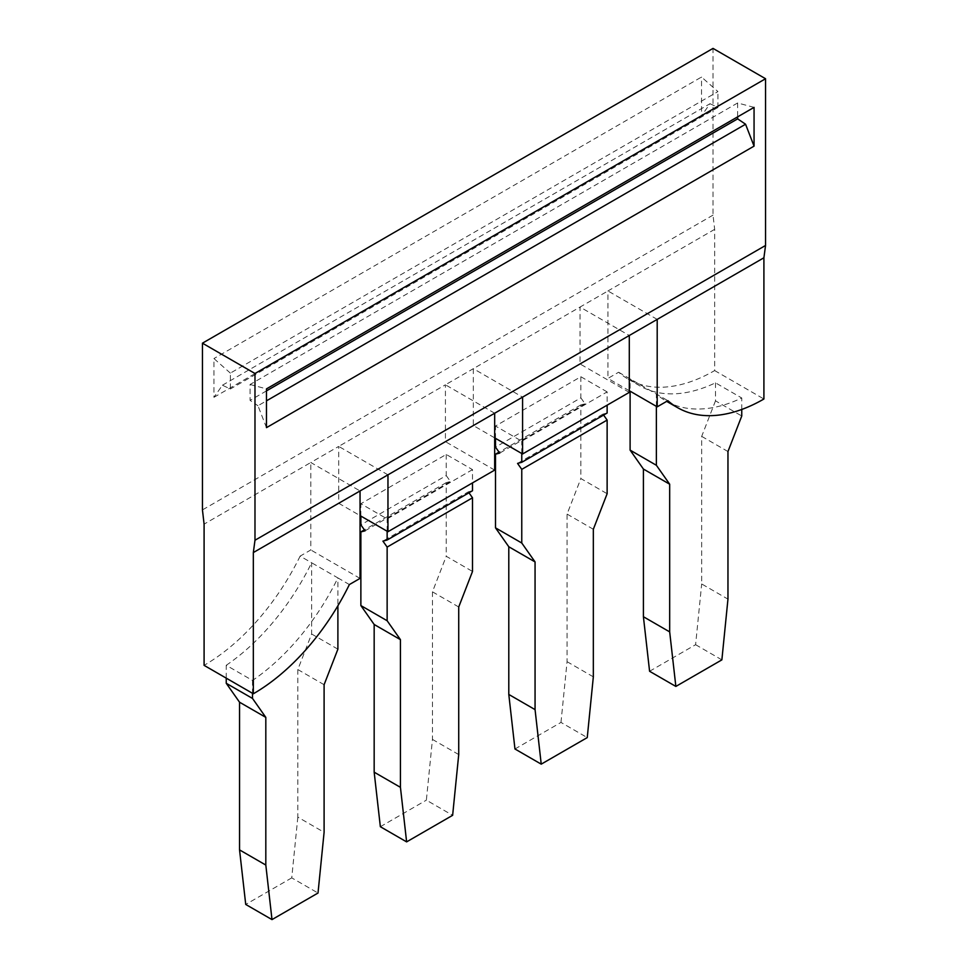 <?xml version="1.0" encoding="UTF-8"?>
<svg xmlns="http://www.w3.org/2000/svg" width="968" height="968" viewBox="0 0 968 968"><rect width="100%" height="100%" fill="white"/><g stroke="black" fill="none" stroke-linecap="round" stroke-linejoin="round"><path stroke-width="0.73" stroke-dasharray="4.84 3.63" d="M230.36 373.116L213.94 358.547L213.94 397.316L222.434 385.216L230.36 388.991L230.36 373.116L717.941 91.597L701.522 77.041L213.94 358.547M213.94 397.316L701.522 115.797L701.522 77.041M222.434 385.216L710.028 103.709L701.522 115.797M657.199 319.392L607.952 290.957L580.038 307.062L629.297 335.497M710.028 103.709L717.941 107.484L230.36 388.991M754.06 107.375L737.64 102.971L737.64 116.85M324.099 684.715L297.829 669.541L311.623 634.004L311.623 562.759L300.128 556.128L310.801 549.957L310.801 462.51L204.091 524.124M300.128 556.128A172.969 99.861 -60 0 1 204.091 665.355M714.662 229.343L607.952 290.957L607.952 378.403L618.625 372.244A172.969 99.861 120 0 0 628.171 379.141A172.969 99.861 120 0 0 714.662 370.575L714.662 229.343L713.017 215.126L713.017 48.4M618.625 372.244L667.872 400.679M656.377 406.366L656.377 394.049A172.969 99.861 120 0 0 665.936 400.946A172.969 99.861 120 0 0 741.754 397.993L715.485 382.832A172.969 99.861 120 0 1 639.666 385.772A172.969 99.861 120 0 1 630.107 378.875L630.107 391.205M714.662 370.575L763.909 399.01M629.297 392.379L580.038 363.944L580.038 307.062L473.328 368.675L473.328 425.545L494.672 437.875M266.478 427.638L257.972 405.737L266.478 400.837M737.64 102.971L250.059 384.49L250.059 400.365L257.972 405.737M250.059 384.49L266.478 388.882M387.962 474.84L338.703 446.405L445.425 384.792L445.425 441.662L338.703 503.275L338.703 446.405L310.801 462.51L360.048 490.945M580.038 363.944L473.328 425.545M360.048 578.392L310.801 549.957M717.941 107.484L717.941 91.597M629.297 390.721L607.952 378.403M266.478 390.89L250.059 400.365M607.13 391.895L580.861 376.733L495.495 426.017L521.764 441.19L607.13 391.895L607.13 405.168M494.672 413.227L445.425 384.792L473.328 368.675L522.575 397.11M494.672 470.097L445.425 441.662M338.703 503.275L360.048 515.593M472.505 469.625L387.139 518.909L360.87 503.747L446.236 454.452L472.505 469.625L472.505 482.887M713.017 215.126L202.445 509.906M349.375 584.563L337.892 577.92A172.969 99.861 -60 0 1 252.515 680.456L226.246 665.282L226.246 678.144M226.246 665.282A172.969 99.861 -60 0 0 311.623 562.759L337.892 577.92L337.892 605.799M741.754 409.464L741.754 397.993M715.485 382.832L715.485 400.837L741.754 415.998M715.485 400.837L701.691 436.374L701.691 583.958L727.96 599.131M649.588 671.272L695.605 644.7L701.691 583.958M695.605 644.7L721.874 659.861M727.96 451.536L701.691 436.374M580.861 376.733L580.861 397.848L495.495 447.143M495.495 438.347L495.495 426.017M603.584 415.054L602.919 414.11L607.13 413.021M580.861 397.848L585.071 403.801L580.861 404.902L580.861 478.555L607.13 493.716M521.764 453.508L521.764 441.19M514.964 748.99L560.98 722.418L587.249 737.592M468.972 492.785L468.306 491.841L382.929 541.124M580.861 404.902L499.028 452.153M560.98 722.418L567.066 661.688L567.066 514.093L580.861 478.555M593.336 529.266L567.066 514.093M567.066 661.688L593.336 676.85M602.919 414.11L517.553 463.406M311.623 634.004L337.892 649.165M446.236 454.452L446.236 475.578L360.87 524.862M446.236 475.578L450.447 481.532L446.236 482.633L446.236 556.273L472.505 571.447M365.081 530.815L450.447 481.532M585.071 403.801L499.694 453.097M387.139 531.226L387.139 518.909M468.306 491.841L472.505 490.74M458.723 606.984L432.454 591.823L446.236 556.273M432.454 591.823L432.454 739.407L426.368 800.149L452.637 815.31M380.351 826.708L426.368 800.149M446.236 482.633L364.416 529.871M297.829 669.541L297.829 817.125L324.099 832.298M297.829 817.125L291.743 877.867L318.012 893.028M291.743 877.867L245.727 904.439M360.87 516.065L360.87 503.747M252.515 680.456L252.515 693.318M432.454 739.407L458.723 754.568M628.171 379.141L639.666 385.772M665.936 400.946L666.674 401.369"/><path stroke-width="1.45" d="M522.575 397.11L522.575 453.98L629.297 392.379L629.297 335.497L494.672 413.227L494.672 470.097L387.962 531.71L387.962 474.84L253.338 552.559L253.338 693.79L204.091 665.355L204.091 524.124L202.445 509.906L202.445 343.18L713.017 48.4L765.555 78.735L254.983 373.503L254.983 540.241L765.555 245.461L763.909 257.778L629.297 335.497M737.64 116.85L737.64 118.858L745.566 124.231L754.06 146.132L754.06 107.375L266.478 388.882L266.478 427.638L754.06 146.132M765.555 78.735L765.555 245.461M202.445 343.18L254.983 373.503M629.297 390.721L657.199 406.838L667.872 400.679A172.969 99.861 120 0 0 677.431 407.576A172.969 99.861 120 0 0 763.909 399.01L763.909 257.778M253.338 693.79A172.969 99.861 -60 0 0 349.375 584.563L360.048 578.392L360.048 490.945M657.199 406.838L657.199 319.392M737.64 118.858L266.478 390.89M266.478 400.837L745.566 124.231M494.672 413.227L387.962 474.84M494.672 437.875L522.575 453.98M254.983 540.241L253.338 552.559M360.048 515.593L387.962 531.71M741.754 409.464L741.754 415.998L727.96 451.536L727.96 599.131L721.874 659.861L675.858 686.433L649.588 671.272L643.405 616.725L643.405 469.044L630.107 450.12L630.107 391.205M656.377 406.366L656.377 465.281L630.107 450.12M643.405 469.044L669.675 484.206L656.377 465.281M669.675 484.206L669.675 631.886L675.858 686.433M669.675 631.886L643.405 616.725M535.062 561.924L535.062 709.617L508.793 694.443L508.793 546.763L535.062 561.924L521.764 543.012L495.495 527.838L495.495 454.198L499.694 453.097L495.495 447.143L495.495 438.347M607.13 405.168L607.13 413.021L521.764 462.305L521.764 453.508M535.062 709.617L541.233 764.151L587.249 737.592L593.336 676.85L593.336 529.266L607.13 493.716L607.13 420.076L603.584 415.054M521.764 543.012L521.764 469.359L517.553 463.406L521.764 462.305M541.233 764.151L514.964 748.99L508.793 694.443M472.505 482.887L472.505 490.74L387.139 540.023L382.929 541.124L387.139 547.077L472.505 497.794L468.972 492.785M495.495 527.838L508.793 546.763M499.028 452.153L495.495 454.198M607.13 420.076L521.764 469.359M271.996 919.6L265.813 865.053L265.813 717.373L239.544 702.211L239.544 849.892L245.727 904.439L271.996 919.6L318.012 893.028L324.099 832.298L324.099 684.715L337.892 649.165L337.892 605.799M374.168 624.481L400.437 639.654L400.437 787.335L374.168 772.174L374.168 624.481L360.87 605.569L360.87 531.916L365.081 530.815L360.87 524.862L360.87 516.065M387.139 540.023L387.139 531.226M400.437 787.335L406.62 841.882L452.637 815.31L458.723 754.568L458.723 606.984L472.505 571.447L472.505 497.794M265.813 865.053L239.544 849.892M374.168 772.174L380.351 826.708L406.62 841.882M364.416 529.871L360.87 531.916M400.437 639.654L387.139 620.73L360.87 605.569M387.139 547.077L387.139 620.73M252.515 693.318L252.515 698.448L226.246 683.287L226.246 678.144M252.515 698.448L265.813 717.373M239.544 702.211L226.246 683.287M666.674 401.369L677.431 407.576"/></g></svg>
